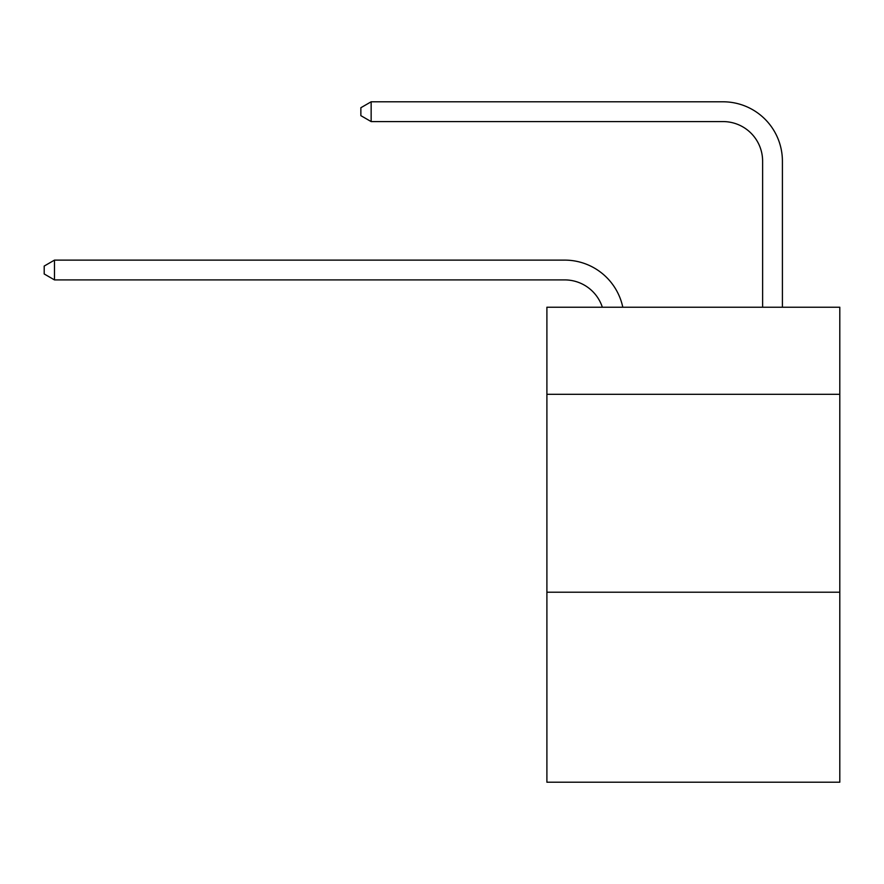 <?xml version="1.0" encoding="UTF-8"?>
<svg xmlns="http://www.w3.org/2000/svg" width="884" height="884" viewBox="0 0 884 884"><rect width="100%" height="100%" fill="white"/><g stroke="black" fill="none" stroke-linecap="round" stroke-linejoin="round"><path stroke-width="1.33" d="M839.8 394.308L839.8 307.223L546.898 307.223L546.898 394.308L839.8 394.308L839.8 782.207L546.898 782.207L546.898 394.308M839.8 592.214L546.898 592.214M762.616 307.223L762.616 161.164A39.581 39.581 58.8 0 0 723.035 121.583L371.147 121.583L360.86 115.649L360.86 107.726L371.147 101.793L723.035 101.793A59.372 59.372 -121.2 0 1 782.406 161.164L782.406 307.223M602.336 307.223A39.581 39.581 -42.2 0 0 564.699 279.908A39.581 39.581 -42.2 0 1 602.336 307.223A39.581 39.581 -42.2 0 0 564.699 279.908A39.581 39.581 -42.2 0 1 602.336 307.223A39.581 39.581 -42.2 0 0 564.699 279.908A39.581 39.581 -42.2 0 1 602.336 307.223A39.581 39.581 -42.2 0 0 564.699 279.908A39.581 39.581 -42.2 0 1 602.336 307.223A39.581 39.581 -42.2 0 0 564.699 279.908A39.581 39.581 -42.2 0 1 602.336 307.223A39.581 39.581 -42.2 0 0 564.699 279.908A39.581 39.581 -42.2 0 1 602.336 307.223A39.581 39.581 -42.2 0 0 564.699 279.908A39.581 39.581 -42.2 0 1 602.336 307.223A39.581 39.581 -42.2 0 0 564.699 279.908L54.488 279.908L44.2 273.974L44.2 266.062L54.488 260.117L564.699 260.117A59.372 59.372 137.8 0 1 622.8 307.223M762.616 161.164A39.581 39.581 58.8 0 0 723.035 121.583A39.581 39.581 58.8 0 1 762.616 161.164A39.581 39.581 58.8 0 0 723.035 121.583A39.581 39.581 58.8 0 1 762.616 161.164A39.581 39.581 58.8 0 0 723.035 121.583A39.581 39.581 58.8 0 1 762.616 161.164A39.581 39.581 58.8 0 0 723.035 121.583A39.581 39.581 58.8 0 1 762.616 161.164A39.581 39.581 58.8 0 0 723.035 121.583A39.581 39.581 58.8 0 1 762.616 161.164A39.581 39.581 58.8 0 0 723.035 121.583A39.581 39.581 58.8 0 1 762.616 161.164A39.581 39.581 58.8 0 0 723.035 121.583A39.581 39.581 58.8 0 1 762.616 161.164A39.581 39.581 58.8 0 0 723.035 121.583M54.488 260.117L54.488 279.908M371.147 121.583L371.147 101.793L723.035 101.793"/></g></svg>
